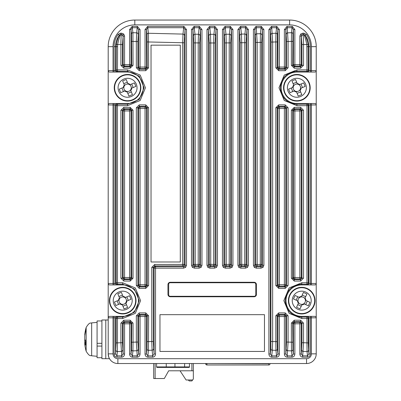 <?xml version="1.0" encoding="UTF-8"?>
<svg xmlns="http://www.w3.org/2000/svg" width="401" height="401" viewBox="0 0 401 401"><rect width="100%" height="100%" fill="white"/><g stroke="black" fill="none" stroke-linecap="round" stroke-linejoin="round"><path stroke-width="0.6" d="M262.033 266.284L262.454 265.256L261.647 264.449L260.269 264.449L260.269 42.381L260.434 33.714L261.066 27.709L256.249 27.709L256.249 26.411L261.066 26.411L261.201 27.714L261.337 26.426L263.903 29.579L262.454 29.579L261.647 42.381L261.647 264.449A1.454 1.449 135 0 1 260.199 265.898L257.126 265.888A1.454 1.449 -135 0 1 255.678 264.439L255.678 42.456L254.861 29.579L256.249 27.709L257.191 42.456L257.191 264.439L260.269 264.449L260.199 265.898L261.006 266.705L261.006 268.154L263.056 267.307L262.033 266.284L261.006 266.705L256.309 266.705L255.282 266.284L254.861 265.256L253.412 265.256L254.259 267.307L255.282 266.284M261.201 27.714L262.454 29.579L262.454 265.256L263.903 265.256L263.903 29.579M246.55 266.284L246.976 265.256L246.134 264.414L244.73 264.414L244.73 42.696L244.921 34.035L245.587 27.709L240.765 27.709L240.765 26.411L245.587 26.411L245.723 27.714L245.858 26.426L248.425 29.579L246.976 29.579L246.134 42.696L246.134 264.414A1.454 1.449 135 0 1 244.685 265.863L241.673 265.858A1.454 1.449 -135 0 1 240.224 264.409L240.224 42.742L239.377 29.579L240.765 27.709L241.437 34.09L241.718 42.742L241.718 264.409L244.73 264.414L244.685 265.863L245.527 266.705L245.527 268.154L247.577 267.307L246.55 266.284L245.527 266.705L240.826 266.705L239.803 266.284L239.377 265.256L237.928 265.256L238.775 267.307L239.803 266.284M245.723 27.714L246.976 29.579L246.976 265.256L248.425 265.256L248.425 29.579M231.071 266.284L231.492 265.256L230.63 264.394L229.207 264.394L229.207 42.892L229.422 34.23L230.104 27.709L225.287 27.709L225.287 26.411L230.104 26.411L230.239 27.714L230.375 26.426L232.941 29.579L231.492 29.579L230.63 42.892L230.63 264.394A1.454 1.449 135 0 1 229.182 265.843L226.209 265.843A1.454 1.449 -135 0 1 224.76 264.389L224.76 42.912L223.898 29.579L225.287 27.709L225.974 34.26L226.234 42.912L226.234 264.389L229.207 264.394L229.182 265.843L230.044 266.705L230.044 268.154L232.094 267.307L231.071 266.284L230.044 266.705L225.347 266.705L224.319 266.284L223.898 265.256L222.45 265.256L223.297 267.307L224.319 266.284M230.239 27.714L231.492 29.579L231.492 265.256L232.941 265.256L232.941 29.579M215.588 266.284L216.014 265.256L215.142 264.384L213.698 264.384L213.698 42.962L213.933 34.306L214.625 27.709L209.803 27.709L209.803 26.411L214.625 26.411L214.761 27.714L214.896 26.426L217.462 29.579L216.014 29.579L215.142 42.962L215.142 264.384A1.454 1.449 135 0 1 213.693 265.838L210.736 265.838A1.454 1.449 -135 0 1 209.287 264.384L209.287 42.962L208.415 29.579L209.803 27.709L210.495 34.306L210.736 42.962L210.736 264.384L213.698 264.384L213.693 265.838L214.565 266.705L214.565 268.154L216.615 267.307L215.588 266.284L214.565 266.705L209.863 266.705L208.841 266.284L208.415 265.256L206.966 265.256L207.813 267.307L208.841 266.284M214.761 27.714L216.014 29.579L216.014 265.256L217.462 265.256L217.462 29.579M194.325 26.411L199.142 26.411L199.142 27.709L200.53 29.579L199.668 42.912L198.199 42.912L198.455 34.26L199.142 27.709L194.325 27.709L194.325 26.411L194.054 26.426L195.006 34.23L195.222 42.892L195.222 264.394L198.199 264.389L198.199 42.912L193.798 42.892L192.936 29.579L194.189 27.714M199.668 42.912L199.668 264.389L200.53 265.256L200.53 29.579L201.979 29.579L201.979 265.256L200.53 265.256L200.109 266.284L199.081 266.705L199.081 268.154L194.385 268.154L194.385 266.705L193.357 266.284L192.335 267.307L191.488 265.256L192.936 265.256L193.798 264.394L193.798 42.892M193.357 266.284L192.936 265.256L192.936 29.579L191.488 29.579L191.488 265.256M286.54 342.068L286.54 315.818L285.823 316.534L285.823 354.003L286.54 342.068L288.098 342.068L287.211 355.877L285.823 354.003L284.374 354.003L284.374 316.534L279.387 316.534L279.387 354.003L277.938 354.003L276.55 355.877L276.55 357.176L271.728 357.176L271.728 355.877L270.339 354.003L268.891 354.003L268.891 29.579L270.339 29.579L271.728 27.709L271.728 26.411L276.55 26.411L276.55 27.709L277.938 29.579L279.387 29.579L279.387 67.052L284.374 67.052L284.374 29.579L285.823 29.579L287.211 27.709L287.211 26.411L292.028 26.411L292.028 27.709L293.417 29.579L294.865 29.579L294.865 64.631L299.853 64.631L299.853 36.085L301.301 36.085L301.722 35.057L300.7 34.035L302.75 33.188L302.991 34.877C303.321 35.674 303.502 38.892 303.532 44.541L303.532 65.278L300.645 68.195L294.299 68.22L291.382 65.333L291.382 41.388L288.098 41.514L288.098 67.769L285.206 70.676L278.73 70.701L275.818 67.814L275.818 41.945L272.65 42.045L272.65 341.537L275.818 341.637L275.818 315.772L278.73 312.88L285.206 312.905L288.098 315.818L288.098 342.068L291.382 342.198L291.382 323.086L292.715 323.086L292.956 349.587A1.454 1.298 174 0 1 291.507 350.885L291.382 342.198L292.715 342.198M301.722 35.057L303.978 34.636L305.141 35.228L305.031 35.468C305.853 36.366 306.88 39.328 308.123 44.346L308.269 69.904L308.9 70.536L311.392 70.606L311.392 46.656A21.769 21.769 0 0 0 289.617 24.887L134.811 24.887A21.769 21.769 0 0 0 113.042 46.656L113.042 70.606L114.079 70.606L114.079 46.656A20.727 20.727 0 0 1 118.12 34.366L120.455 33.188L121.678 33.188L121.678 34.636L122.706 35.057L123.127 36.085L124.576 36.085L123.729 34.035L122.706 35.057M132.4 26.411L137.217 26.411L137.217 27.709L132.4 27.709L132.4 26.411L132.13 26.426L132.921 32.697L133.047 65.333L131.713 65.333L131.473 33.995A1.454 1.298 -6 0 1 132.921 32.697L136.681 32.847L137.217 27.709L138.606 29.579L140.059 29.579L137.488 26.426L137.353 27.714M147.884 26.411L183.663 26.411L183.663 27.709L147.884 27.709L147.884 26.411L147.613 26.426L148.465 33.268L148.611 67.814L147.257 67.814L147.017 34.566A1.454 1.298 -6 0 1 148.465 33.268L182.991 34.09L183.663 27.709L185.051 29.579L186.5 29.579L183.934 26.426L183.798 27.714M154.671 264.475L154.756 265.923L155.538 266.705L183.603 266.705L183.603 268.154L185.653 267.307L184.63 266.284L183.603 266.705L182.756 265.858L154.756 265.923L153.317 267.382L153.317 341.537L154.089 354.003L152.701 355.877L152.701 357.176C154.415 356.98 155.362 355.923 155.538 354.003L154.089 354.003L154.089 268.154L153.317 267.382L151.779 267.382L154.671 264.475L182.711 264.409L182.756 265.858A1.454 1.449 135 0 0 184.204 264.409L185.051 265.256L184.63 266.284M215.142 42.962L209.287 42.962M116.982 316.439A1.454 1.449 135 0 0 115.528 317.888L115.528 354.003L114.079 354.003L114.079 317.818L113.042 317.818L113.042 316.364L109.653 316.364L122.716 316.364L116.556 316.364L117.613 317.071L122.716 317.096L122.716 316.364A15.724 15.724 0 0 0 138.44 300.645A15.724 15.724 0 0 0 122.716 284.921L109.653 284.921A1.454 1.454 0 0 1 108.2 283.467L108.2 104.952L113.042 104.952L113.042 283.467L114.079 283.467L114.079 104.952L113.042 104.952L113.042 103.503L109.653 103.503L127.553 103.503L116.556 103.503L117.613 104.205L127.553 104.255L127.553 103.503A15.724 15.724 0 0 0 143.277 87.779A15.724 15.724 0 0 0 127.553 72.055L109.653 72.055A1.454 1.454 0 0 1 108.2 70.606L108.2 46.656A26.606 26.606 0 0 1 134.811 20.05L289.617 20.05A26.606 26.606 0 0 1 316.229 46.656L316.229 70.606L311.392 70.606L311.392 72.055L314.775 72.055L296.875 72.055L307.873 72.055L306.815 71.353L296.875 71.303L296.875 72.055A15.724 15.724 0 0 0 281.151 87.779A15.724 15.724 0 0 0 296.875 103.503L314.775 103.503A1.454 1.454 0 0 1 316.229 104.952L316.229 283.467L311.392 283.467L311.392 104.952L310.349 104.952L310.349 283.467L311.392 283.467L311.392 284.921L301.712 284.921L307.873 284.921L306.815 284.214L301.712 284.189L301.712 284.921A15.724 15.724 0 0 0 285.993 300.645A15.724 15.724 0 0 0 301.712 316.364L314.775 316.364A1.454 1.454 0 0 1 316.229 317.818L316.229 283.467A1.454 1.454 0 0 1 314.775 284.921L311.392 284.921L314.775 284.921M291.382 323.086L294.299 320.198L300.645 320.229L303.532 323.141L303.532 342.72L306.955 342.88L306.955 318.519L301.848 318.544L289.126 313.336L283.843 300.63L289.136 287.938L301.848 282.74L306.955 282.765L306.955 105.653L297.001 105.704L284.269 100.486L278.976 87.764L284.274 75.062L297.001 69.854L296.875 71.303C286.845 72.235 281.327 77.724 280.329 87.779C281.322 97.829 286.835 103.323 296.875 104.255L296.875 103.503L310.349 103.503L310.349 104.952L308.9 105.022A1.454 1.449 -135 0 0 307.447 103.573L307.833 103.503M301.848 282.74L301.712 284.189C291.692 285.116 286.184 290.6 285.186 300.645C286.179 310.685 291.687 316.168 301.712 317.096L301.712 316.364L310.349 316.364L310.349 354.003L308.9 354.003L308.9 317.888A1.454 1.449 -135 0 0 307.447 316.439L307.833 316.364M170.37 296.77L254.064 296.77A2.421 2.421 0 0 0 256.48 294.354L256.48 284.68A2.421 2.421 0 0 0 254.064 282.259L170.37 282.259A2.421 2.421 0 0 0 167.949 284.68L167.949 294.354A2.421 2.421 0 0 0 170.37 296.77M264.465 314.67L159.964 314.67L159.964 351.441L264.465 351.441L264.465 314.67M307.447 71.985A1.454 1.449 -45 0 0 308.9 70.536L308.9 46.656A19.278 19.278 0 0 0 305.141 35.228L306.309 34.366L303.978 33.188L303.858 34.872A1.454 1.449 27 0 1 305.031 35.468M292.715 41.388L291.382 41.388L291.507 32.697A1.454 1.298 6 0 1 292.956 33.995L292.715 65.333L294.174 66.772L300.514 66.741L301.948 65.278L301.948 44.541L301.301 36.085L301.301 64.631L301.948 65.278L303.532 65.278M277.176 41.945L275.818 41.945L275.963 33.268A1.454 1.298 6 0 1 277.412 34.566L277.176 67.814L278.635 69.253L285.101 69.228L286.54 67.769L286.54 41.514L285.823 29.579L285.823 67.052L286.54 67.769L288.098 67.769M270.875 348.905L271.111 42.045L270.339 29.579L270.339 354.003L270.875 348.905A1.454 1.298 -174 0 0 272.324 350.203L271.728 355.877L276.55 355.877L275.963 350.319L275.818 341.637L277.176 341.637L277.412 349.02A1.454 1.298 174 0 1 275.963 350.319L272.324 350.203L272.65 341.537L271.111 341.537M301.948 342.72L303.532 342.72L302.69 355.877L301.301 354.003L301.948 342.72L301.948 323.141L300.514 321.677L294.174 321.647L292.715 323.086L293.417 323.787L294.865 323.787L294.865 354.003L293.417 354.003L292.028 355.877L292.028 357.176C293.748 356.98 294.69 355.923 294.865 354.003M314.775 316.364L311.392 316.364L311.392 317.818L316.229 317.818L316.229 353.857A9.674 9.674 0 0 1 306.549 363.532L117.879 363.532A9.674 9.674 0 0 1 108.2 353.857C108.681 357.025 109.112 358.639 109.498 358.695L105.784 358.695L105.784 319.993L108.2 319.993L108.2 353.857L108.2 317.818L113.042 317.818L113.042 353.857A4.837 4.837 0 0 0 117.879 358.695L306.549 358.695A4.837 4.837 0 0 0 311.392 353.857L311.392 317.818L308.9 317.888L308.269 318.519L308.269 342.88L308.9 354.003L307.507 355.877L307.507 357.176C309.226 356.98 310.173 355.923 310.349 354.003M148.611 67.814L145.698 70.701L139.222 70.676L136.33 67.769L137.889 67.769L138.606 67.052L138.606 29.579L137.889 41.514L137.889 67.769L139.327 69.228L145.794 69.253L147.257 67.814L146.49 67.052L145.042 67.052L145.042 29.579L146.49 29.579L147.748 27.714M133.047 65.333L130.135 68.22L123.784 68.195L120.896 65.278L122.48 65.278L123.127 64.631L123.127 36.085L122.48 44.541L122.48 65.278L123.914 66.741L130.255 66.772L131.713 65.333L131.012 64.631L129.563 64.631L129.563 29.579L131.012 29.579L132.265 27.714M115.328 70.606L116.596 72.055L114.079 72.055L114.079 70.606L115.328 70.606L116.16 69.904L116.305 44.346C117.543 39.333 118.576 36.376 119.398 35.468L119.287 35.228L120.455 34.636L120.455 33.188M120.896 65.278L120.896 44.541L117.608 44.521L117.473 69.904L127.428 69.854L140.165 75.072L145.453 87.794L140.155 100.496L127.428 105.704L127.553 104.255L139.237 99.468L144.099 87.794L139.247 76.1L127.553 71.303L127.553 72.055L116.596 72.055M116.556 284.921L114.079 284.921L114.079 283.467L115.528 283.397A1.454 1.449 45 0 0 116.982 284.845L116.556 284.921L115.328 283.467M127.428 105.704L117.473 105.653L117.473 282.765L122.586 282.74L135.302 287.948L140.586 300.655L135.292 313.346L122.586 318.544L122.716 317.096L134.385 312.319L139.242 300.655L134.395 288.976L122.716 284.189L122.716 284.921L116.596 284.921M148.611 315.772L147.257 315.772L145.794 314.329L139.327 314.354L139.222 312.905L145.698 312.88L148.611 315.772L148.465 350.319L147.884 355.877L146.49 354.003L145.042 354.003L145.042 316.534L140.059 316.534L140.059 354.003L138.606 354.003L137.217 355.877L137.217 357.176L132.4 357.176L132.4 355.877L131.012 354.003L129.563 354.003L129.563 323.787L124.576 323.787L124.576 354.003L123.127 354.003L121.739 355.877L121.739 357.176L116.922 357.176L116.922 355.877L115.528 354.003L116.16 342.88L116.16 318.519L115.328 317.818L114.079 317.818L114.079 316.364L116.596 316.364M131.713 342.198L133.047 342.198L132.921 350.885A1.454 1.298 -174 0 1 131.473 349.587L131.713 323.086L130.255 321.647L123.914 321.677L122.48 323.141L122.48 342.72L123.127 354.003L123.127 323.787L122.48 323.141L120.896 323.141L123.784 320.229L130.135 320.198L133.047 323.086L133.047 342.198L136.33 342.068L136.33 315.818L139.222 312.905M152.701 357.176L147.884 357.176L147.884 355.877L152.701 355.877L152.104 350.203L148.465 350.319A1.454 1.298 -174 0 1 147.017 349.02L147.257 315.772L146.49 316.534A1.454 1.449 45 0 0 145.042 315.086L140.059 315.086A1.454 1.449 -45 0 0 138.606 316.534L140.059 316.534L140.059 315.086L139.327 314.354L137.889 315.818L137.889 342.068L138.606 354.003L138.606 316.534L137.889 315.818L136.33 315.818M186.5 29.579L186.5 265.256L185.051 265.256L185.051 29.579L184.204 42.742L184.204 264.409L182.711 264.409L182.711 42.742L147.257 41.945M109.653 284.921L113.042 284.921L113.042 283.467L108.2 283.467L108.2 317.818A1.454 1.454 0 0 1 109.653 316.364M109.653 72.055L113.042 72.055L113.042 70.606L108.2 70.606L108.2 104.952A1.454 1.454 0 0 1 109.653 103.503M314.775 103.503L311.392 103.503L311.392 104.952L316.229 104.952L316.229 70.606A1.454 1.454 0 0 1 314.775 72.055M306.309 34.366A20.727 20.727 0 0 1 310.349 46.656L310.349 72.055L307.833 72.055M116.982 103.573A1.454 1.449 135 0 0 115.528 105.022L114.079 104.952L114.079 103.503L116.596 103.503M307.447 284.845A1.454 1.449 -45 0 0 308.9 283.397L310.349 283.467L310.349 284.921L307.833 284.921M151.032 261.988L151.032 45.163L180.295 45.163L180.295 261.988L151.032 261.988M139.222 288.379L139.327 286.931L145.794 286.956L145.042 286.199A1.454 1.449 135 0 0 146.49 284.75L147.257 285.512L147.257 107.744L148.611 107.744L145.698 104.856L145.794 106.305L139.327 106.33L140.059 107.057A1.454 1.449 -45 0 0 138.606 108.506L137.889 107.789L139.327 106.33L139.222 104.882L136.33 107.789L137.889 107.789L137.889 285.467L138.606 284.75A1.454 1.449 -135 0 0 140.059 286.199L139.327 286.931L137.889 285.467L136.33 285.467L139.222 288.379L145.698 288.404L148.611 285.512L147.257 285.512L145.794 286.956L145.698 288.404M139.222 104.882L145.698 104.856M123.784 281.056L123.914 279.607L130.255 279.637L129.563 278.946A1.454 1.449 135 0 0 131.012 277.497L131.713 278.199L131.713 110.225L133.047 110.225L130.135 107.338L130.255 108.786L123.914 108.816L124.576 109.478A1.454 1.449 -45 0 0 123.127 110.927L122.48 110.28L123.914 108.816L123.784 107.368L120.896 110.28L122.48 110.28L122.48 278.144L123.127 277.497A1.454 1.449 -135 0 0 124.576 278.946L123.914 279.607L122.48 278.144L120.896 278.144L123.784 281.056L130.135 281.086L133.047 278.199L131.713 278.199L130.255 279.637L130.135 281.086M123.784 107.368L130.135 107.338M136.33 67.769L136.33 41.514L131.713 41.388M122.586 318.544L117.473 318.519L117.473 342.88L120.896 342.72L120.896 323.141M147.257 341.637L151.779 341.537L151.779 267.382M230.63 42.892L224.76 42.912M246.134 42.696L240.224 42.742M261.647 42.381L255.678 42.456M275.818 285.512L278.73 288.404L278.635 286.956L285.101 286.931L285.206 288.379L288.098 285.467L286.54 285.467L286.54 107.789L288.098 107.789L285.206 104.882L285.101 106.33L278.635 106.305L278.73 104.856L275.818 107.744L277.176 107.744L277.176 285.512L278.635 286.956L279.387 286.199L279.387 284.75L284.374 284.75L284.374 108.506L279.387 108.506L279.387 284.75L277.938 284.75A1.454 1.449 -135 0 0 279.387 286.199L284.374 286.199A1.454 1.449 135 0 0 285.823 284.75L286.54 285.467L285.101 286.931L284.374 286.199L284.374 284.75L285.823 284.75L285.823 108.506A1.454 1.449 45 0 0 284.374 107.057L285.101 106.33L286.54 107.789L285.823 108.506L284.374 108.506L284.374 107.057L279.387 107.057A1.454 1.449 -45 0 0 277.938 108.506L277.176 107.744L278.635 106.305L279.387 107.057L279.387 108.506L277.938 108.506L277.938 284.75L277.176 285.512L275.818 285.512L275.818 107.744M278.73 104.856L285.206 104.882M285.206 288.379L278.73 288.404M291.382 278.199L294.299 281.086L294.174 279.637L300.514 279.607L300.645 281.056L303.532 278.144L301.948 278.144L301.948 110.28L303.532 110.28L300.645 107.368L300.514 108.816L294.174 108.786L294.299 107.338L291.382 110.225L292.715 110.225L292.715 278.199L294.174 279.637L294.865 278.946L294.865 277.497L299.853 277.497L299.853 110.927L294.865 110.927L294.865 277.497L293.417 277.497A1.454 1.449 -135 0 0 294.865 278.946L299.853 278.946A1.454 1.449 135 0 0 301.301 277.497L301.948 278.144L300.514 279.607L299.853 278.946L299.853 277.497L301.301 277.497L301.301 110.927A1.454 1.449 45 0 0 299.853 109.478L300.514 108.816L301.948 110.28L301.301 110.927L299.853 110.927L299.853 109.478L294.865 109.478A1.454 1.449 -45 0 0 293.417 110.927L292.715 110.225L294.174 108.786L294.865 109.478L294.865 110.927L293.417 110.927L293.417 277.497L292.715 278.199L291.382 278.199L291.382 110.225M294.299 107.338L300.645 107.368M300.645 281.056L294.299 281.086M297.001 69.854L306.955 69.904L306.825 44.521L301.948 44.541M119.398 35.468A1.454 1.449 -27 0 1 120.571 34.872C119.809 35.694 118.821 38.912 117.608 44.521L116.305 44.346M122.48 44.541L120.896 44.541C120.927 38.902 121.107 35.679 121.438 34.877L121.678 34.636L120.455 34.636L121.438 34.877A1.454 1.449 45 0 1 122.886 36.326M137.889 41.514L136.33 41.514L136.681 32.847A1.454 1.298 6 0 1 138.129 34.145M184.204 42.742L182.711 42.742L182.991 34.09A1.454 1.298 6 0 1 184.44 35.388M270.875 34.681A1.454 1.298 -6 0 1 272.324 33.383L275.963 33.268L276.55 27.709L271.728 27.709L272.65 42.045L271.111 42.045M308.123 44.346L306.825 44.521C305.607 38.912 304.62 35.694 303.858 34.872L302.991 34.877A1.454 1.449 -45 0 0 301.542 36.326M286.299 34.145A1.454 1.298 -6 0 1 287.748 32.847L291.507 32.697L292.028 27.709L287.211 27.709L288.098 41.514L286.54 41.514M116.16 342.88L117.473 342.88L117.368 351.582L116.922 355.877L121.739 355.877L120.896 342.72L122.48 342.72M138.129 349.441A1.454 1.298 174 0 1 136.681 350.74L132.921 350.885L132.4 355.877L137.217 355.877L136.33 342.068L137.889 342.068M153.553 348.905A1.454 1.298 174 0 1 152.104 350.203L151.779 341.537L153.317 341.537M307.507 357.176L302.69 357.176L302.69 355.877L307.507 355.877L307.061 351.582L306.955 342.88L308.269 342.88M147.017 349.02L146.49 354.003L146.49 316.534L145.042 316.534L145.042 315.086L145.794 314.329L145.698 312.88M131.473 349.587L131.012 354.003L131.012 323.787A1.454 1.449 45 0 0 129.563 322.339L129.563 323.787L131.012 323.787L131.713 323.086L133.047 323.086M183.603 268.154L155.538 268.154L155.538 266.705A1.454 1.449 -45 0 0 154.089 268.154L155.538 268.154L155.538 354.003M123.784 320.229L123.914 321.677L124.576 322.339L129.563 322.339L130.255 321.647L130.135 320.198M124.576 322.339A1.454 1.449 -45 0 0 123.127 323.787L124.576 323.787L124.576 322.339M145.698 70.701L145.794 69.253L145.042 68.501A1.454 1.449 135 0 0 146.49 67.052L146.49 29.579L147.017 34.566M139.222 70.676L139.327 69.228L140.059 68.501L140.059 67.052L145.042 67.052L145.042 68.501L140.059 68.501A1.454 1.449 -135 0 1 138.606 67.052L140.059 67.052L140.059 29.579M115.919 350.284A1.454 1.298 6 0 0 117.368 351.582L121.267 351.396A1.454 1.298 174 0 0 122.716 350.098M117.613 317.071L117.473 318.519L116.16 318.519A1.454 1.449 135 0 1 117.613 317.071M122.586 282.74L122.716 284.189L117.613 284.214A1.454 1.449 45 0 1 116.16 282.765L116.16 105.653L117.473 105.653L117.613 104.205A1.454 1.449 135 0 0 116.16 105.653L115.528 105.022L115.528 283.397L116.16 282.765L117.473 282.765L117.613 284.214L116.982 284.845M130.135 68.22L130.255 66.772L129.563 66.08A1.454 1.449 135 0 0 131.012 64.631L131.012 29.579L131.473 33.995M123.784 68.195L123.914 66.741L124.576 66.08L124.576 64.631L129.563 64.631L129.563 66.08L124.576 66.08A1.454 1.449 -135 0 1 123.127 64.631L124.576 64.631L124.576 36.085M127.428 69.854L127.553 71.303L117.613 71.353A1.454 1.449 45 0 1 116.16 69.904L117.473 69.904L117.613 71.353L116.556 72.055M117.473 46.656L115.528 46.656A19.278 19.278 0 0 1 119.287 35.228L118.12 34.366M285.206 312.905L285.101 314.354L278.635 314.329L279.387 315.086L284.374 315.086L284.374 316.534L285.823 316.534A1.454 1.449 45 0 0 284.374 315.086L285.101 314.354L286.54 315.818L288.098 315.818M277.412 349.02L277.938 354.003L277.938 316.534L279.387 316.534L279.387 315.086A1.454 1.449 -45 0 0 277.938 316.534L277.176 315.772L278.635 314.329L278.73 312.88M277.176 341.637L277.176 315.772L275.818 315.772M286.299 349.441A1.454 1.298 -174 0 0 287.748 350.74L291.507 350.885L292.028 355.877L287.211 355.877L287.211 357.176L292.028 357.176M294.299 320.198L294.174 321.647L294.865 322.339A1.454 1.449 -45 0 0 293.417 323.787L293.417 354.003L292.956 349.587M300.645 320.229L300.514 321.677L299.853 322.339L299.853 323.787L294.865 323.787L294.865 322.339L299.853 322.339A1.454 1.449 45 0 1 301.301 323.787L301.301 354.003L299.853 354.003C300.028 355.923 300.976 356.98 302.69 357.176M303.532 323.141L301.948 323.141L301.301 323.787L299.853 323.787L299.853 354.003M277.412 34.566L277.938 29.579L277.938 67.052A1.454 1.449 -135 0 0 279.387 68.501L279.387 67.052L277.938 67.052L277.176 67.814L275.818 67.814M285.206 70.676L285.101 69.228L284.374 68.501L279.387 68.501L278.635 69.253L278.73 70.701M301.712 350.098A1.454 1.298 -174 0 0 303.161 351.396L307.061 351.582A1.454 1.298 -6 0 0 308.509 350.284M284.374 68.501A1.454 1.449 135 0 0 285.823 67.052L284.374 67.052L284.374 68.501M301.848 318.544L301.712 317.096L306.815 317.071A1.454 1.449 -135 0 1 308.269 318.519L306.955 318.519L306.815 317.071L307.447 316.439M297.001 105.704L296.875 104.255L306.815 104.205L306.955 105.653L308.269 105.653L308.269 282.765A1.454 1.449 -45 0 1 306.815 284.214L306.955 282.765L308.269 282.765L308.9 283.397L308.9 105.022L308.269 105.653A1.454 1.449 -135 0 0 306.815 104.205L307.447 103.573M292.956 33.995L293.417 29.579L293.417 64.631A1.454 1.449 -135 0 0 294.865 66.08L294.865 64.631L293.417 64.631L292.715 65.333L291.382 65.333M300.645 68.195L300.514 66.741L299.853 66.08L294.865 66.08L294.174 66.772L294.299 68.22M306.815 71.353L306.955 69.904L308.269 69.904A1.454 1.449 -45 0 1 306.815 71.353M299.853 66.08A1.454 1.449 135 0 0 301.301 64.631L299.853 64.631L299.853 66.08M199.668 264.389A1.454 1.449 135 0 1 198.219 265.843L198.199 264.389L199.668 264.389M195.247 265.843L195.222 264.394L193.798 264.394A1.454 1.449 -135 0 0 195.247 265.843L194.385 266.705L199.081 266.705L198.219 265.843L195.247 265.843M206.966 265.256L206.966 29.579L208.415 29.579L208.415 265.256L209.287 264.384L210.736 264.384L210.736 265.838L209.863 266.705L209.863 268.154L214.565 268.154M222.45 265.256L222.45 29.579L223.898 29.579L223.898 265.256L224.76 264.389L226.234 264.389L226.209 265.843L225.347 266.705L225.347 268.154L230.044 268.154M237.928 265.256L237.928 29.579L239.377 29.579L239.377 265.256L240.224 264.409L241.718 264.409L241.673 265.858L240.826 266.705L240.826 268.154L245.527 268.154M239.988 35.388A1.454 1.298 -6 0 1 241.437 34.09L244.921 34.035A1.454 1.298 6 0 1 246.369 35.333M253.412 265.256L253.412 29.579L254.861 29.579L254.861 265.256L255.678 264.439L257.191 264.439L257.126 265.888L256.309 266.705L256.309 268.154L261.006 268.154M255.437 35.098A1.454 1.298 -6 0 1 256.886 33.799L260.434 33.714A1.454 1.298 6 0 1 261.888 35.012M131.713 110.225L130.255 108.786L129.563 109.478A1.454 1.449 -135 0 1 131.012 110.927L131.012 277.497L129.563 277.497L129.563 110.927L124.576 110.927L124.576 277.497L129.563 277.497L129.563 278.946L124.576 278.946L124.576 277.497L123.127 277.497L123.127 110.927L124.576 110.927L124.576 109.478L129.563 109.478L129.563 110.927L131.012 110.927L131.713 110.225M147.257 107.744L145.794 106.305L145.042 107.057A1.454 1.449 -135 0 1 146.49 108.506L146.49 284.75L145.042 284.75L145.042 108.506L140.059 108.506L140.059 284.75L145.042 284.75L145.042 286.199L140.059 286.199L140.059 284.75L138.606 284.75L138.606 108.506L140.059 108.506L140.059 107.057L145.042 107.057L145.042 108.506L146.49 108.506L147.257 107.744M116.556 316.364L115.328 317.818M114.079 46.656L115.528 46.656L115.528 70.536A1.454 1.449 45 0 0 116.982 71.985M116.556 103.503L115.328 104.952M307.873 72.055L309.101 70.606M309.101 104.952L307.873 103.503M307.873 284.921L309.101 283.467M309.101 317.818L307.873 316.364M301.542 296.449L301.316 296.93A3.729 3.729 0 0 0 298.63 302.745A3.729 3.729 0 0 0 305.422 300.249A3.729 3.729 0 0 0 304.795 298.539L306.885 294.023A33.062 14.752 -155.2 0 0 305.156 293.196A33.062 14.752 -155.2 0 0 303.407 292.414L301.542 296.449A4.195 4.195 0 0 0 299.131 297.336L295.091 295.472A33.062 14.752 114.8 0 0 293.487 298.951L297.522 300.815A4.195 4.195 0 0 0 298.409 303.226L296.545 307.261A33.062 14.752 24.8 0 0 298.269 308.088A33.062 14.752 24.8 0 0 300.018 308.87L301.888 304.835A4.195 4.195 0 0 0 304.299 303.948L308.334 305.813A33.062 14.752 -65.2 0 0 309.943 302.334L305.908 300.469A4.195 4.195 0 0 0 305.021 298.058M305.692 292.038A9.479 9.479 0 0 0 293.111 296.665A9.479 9.479 0 0 0 297.737 309.246A9.479 9.479 0 0 0 310.319 304.62A9.479 9.479 0 0 0 305.692 292.038M313.788 306.224A13.303 13.303 0 0 0 307.296 288.565A13.303 13.303 0 0 0 289.637 295.061A13.303 13.303 0 0 0 296.128 312.72A13.303 13.303 0 0 0 313.788 306.224M301.888 304.835L302.108 304.354M298.63 302.745L298.409 303.226M301.246 306.219L297.768 304.61M307.291 301.111L305.682 304.59M304.795 298.539A3.729 3.729 0 0 0 301.316 296.93M302.184 295.066L305.657 296.675M296.138 300.174L297.743 296.695M299.612 297.562L299.131 297.336M297.522 300.815L298.003 301.036M303.818 303.722L304.299 303.948M305.908 300.469L305.422 300.249M125.433 297.447L124.942 297.647A3.729 3.729 0 0 0 119.027 300.093A3.729 3.729 0 0 0 125.708 302.87A3.729 3.729 0 0 0 126.405 301.191L131.007 299.291A33.062 14.752 -112.4 0 0 130.3 297.512A33.062 14.752 -112.4 0 0 129.543 295.748L125.433 297.447A4.195 4.195 0 0 0 123.062 296.459L121.363 292.349A33.062 14.752 157.6 0 0 117.819 293.813L119.518 297.923A4.195 4.195 0 0 0 118.531 300.299L114.425 301.993A33.062 14.752 67.6 0 0 115.132 303.778A33.062 14.752 67.6 0 0 115.884 305.537L119.994 303.838A4.195 4.195 0 0 0 122.37 304.825L124.069 308.935A33.062 14.752 -22.4 0 0 127.608 307.472L125.909 303.362A4.195 4.195 0 0 0 126.896 300.986M131.478 297.021A9.479 9.479 0 0 0 119.097 291.883A9.479 9.479 0 0 0 113.954 304.264A9.479 9.479 0 0 0 126.335 309.407A9.479 9.479 0 0 0 131.478 297.021M127.794 312.94A13.303 13.303 0 0 0 135.012 295.562A13.303 13.303 0 0 0 117.633 288.349A13.303 13.303 0 0 0 110.42 305.722A13.303 13.303 0 0 0 127.794 312.94M119.994 303.838L120.485 303.637M119.027 300.093L118.531 300.299M118.586 304.419L117.122 300.88M126.495 304.77L122.952 306.234M126.405 301.191A3.729 3.729 0 0 0 124.942 297.647M126.846 296.865L128.305 300.404M118.937 296.514L122.475 295.051M123.262 296.951L123.062 296.459M119.518 297.923L119.724 298.414M122.165 304.334L122.37 304.825M125.909 303.362L125.708 302.87M299.597 84.581L299.101 84.786A3.729 3.729 0 0 0 293.186 87.233A3.729 3.729 0 0 0 299.868 90.004A3.729 3.729 0 0 0 300.565 88.325L305.166 86.426A33.062 14.752 -112.4 0 0 304.459 84.646A33.062 14.752 -112.4 0 0 303.702 82.887L299.597 84.581A4.195 4.195 0 0 0 297.221 83.598L295.522 79.488A33.062 14.752 157.6 0 0 291.983 80.952L293.677 85.062A4.195 4.195 0 0 0 292.695 87.433L288.585 89.132A33.062 14.752 67.6 0 0 289.291 90.912A33.062 14.752 67.6 0 0 290.048 92.671L294.159 90.977A4.195 4.195 0 0 0 296.529 91.959L298.229 96.07A33.062 14.752 -22.4 0 0 301.773 94.606L300.073 90.501A4.195 4.195 0 0 0 301.056 88.125M305.637 84.16A9.479 9.479 0 0 0 293.256 79.017A9.479 9.479 0 0 0 288.113 91.398A9.479 9.479 0 0 0 300.494 96.541A9.479 9.479 0 0 0 305.637 84.16M301.958 100.075A13.303 13.303 0 0 0 309.171 82.701A13.303 13.303 0 0 0 291.798 75.483A13.303 13.303 0 0 0 284.58 92.862A13.303 13.303 0 0 0 301.958 100.075M294.159 90.977L294.65 90.771M293.186 87.233L292.695 87.433M292.745 91.558L291.286 88.014M300.655 91.909L297.116 93.373M300.565 88.325A3.729 3.729 0 0 0 299.101 84.786M301.006 83.999L302.469 87.543M293.096 83.649L296.64 82.185M297.422 84.09L297.221 83.598M293.677 85.062L293.883 85.553M296.329 91.468L296.529 91.959M300.073 90.501L299.868 90.004M130.27 84.581L129.779 84.786A3.729 3.729 0 0 0 123.864 87.233A3.729 3.729 0 0 0 130.546 90.004A3.729 3.729 0 0 0 131.242 88.325L135.844 86.426A33.062 14.752 -112.4 0 0 135.137 84.646A33.062 14.752 -112.4 0 0 134.38 82.887L130.27 84.581A4.195 4.195 0 0 0 127.899 83.598L126.2 79.488A33.062 14.752 157.6 0 0 122.661 80.952L124.355 85.062A4.195 4.195 0 0 0 123.373 87.433L119.262 89.132A33.062 14.752 67.6 0 0 119.969 90.912A33.062 14.752 67.6 0 0 120.726 92.671L124.831 90.977A4.195 4.195 0 0 0 127.207 91.959L128.906 96.07A33.062 14.752 -22.4 0 0 132.445 94.606L130.751 90.501A4.195 4.195 0 0 0 131.734 88.125M136.315 84.16A9.479 9.479 0 0 0 123.934 79.017A9.479 9.479 0 0 0 118.791 91.398A9.479 9.479 0 0 0 131.172 96.541A9.479 9.479 0 0 0 136.315 84.16M132.631 100.075A13.303 13.303 0 0 0 139.849 82.701A13.303 13.303 0 0 0 122.47 75.483A13.303 13.303 0 0 0 115.257 92.862A13.303 13.303 0 0 0 132.631 100.075M124.831 90.977L125.328 90.771M123.864 87.233L123.373 87.433M123.423 91.558L121.959 88.014M131.333 91.909L127.789 93.373M131.242 88.325A3.729 3.729 0 0 0 129.779 84.786M131.683 83.999L133.147 87.543M123.774 83.649L127.317 82.185M128.099 84.09L127.899 83.598M124.355 85.062L124.561 85.553M127.007 91.468L127.207 91.959M130.751 90.501L130.546 90.004M156.58 363.532L156.58 366.92A0.486 0.486 0 0 0 157.062 367.406L156.58 366.92A0.486 0.486 0 0 0 157.062 367.406L188.801 367.406M158.896 367.406L157.062 367.406M160.931 367.406L166.255 367.406L160.931 367.406M180.285 367.406L183.478 367.406M181.132 367.406L180.31 367.406M174.946 363.532L174.946 366.92L184.62 366.92A0.486 0.486 -90 0 1 184.134 367.406A0.486 0.486 -90 0 0 184.62 366.92L184.62 363.532L184.62 366.92L189.478 366.92L189.337 367.261L188.991 367.406L189.478 366.92L189.478 363.532M184.45 367.261L184.109 367.406M268.815 363.532L270.028 363.532M270.028 363.727A1.258 1.258 0 0 1 268.77 364.985L268.77 363.532M206.941 363.532L268.77 363.727M206.941 363.727L206.941 364.985L268.77 364.985M206.941 364.985A1.258 1.258 0 0 1 205.683 363.727L206.941 363.777M153.678 363.532L153.678 378.529L155.127 378.529L155.127 363.532M188.269 379.983L189.237 380.95L191.894 380.95L193.347 379.015L193.347 363.532L193.347 370.79L168.676 370.79L164.32 378.529L155.127 378.529M168.676 370.79L180.044 370.79L186.089 379.983L192.62 379.983M168.676 294.835L168.676 284.194A1.454 1.454 0 0 1 170.124 282.745L254.304 282.745A1.454 1.454 0 0 1 255.753 284.194L255.753 294.835A1.454 1.454 0 0 1 254.304 296.289L170.124 296.289A1.454 1.454 0 0 1 168.676 294.835M105.784 346.76L105.784 319.993L101.914 319.993L101.914 358.695L105.784 358.695L105.784 346.76M97.077 345.832L97.077 320.96L101.914 320.96M101.914 357.727L97.077 357.727L97.077 346.078L101.914 346.078M97.077 343.321L101.914 343.321M85.573 343.055L84.771 343.081L84.771 344.228A43.483 40.165 0 0 0 84.892 345.181A43.539 43.539 0 0 0 86.16 351.261L86.16 327.432A43.539 43.539 0 0 0 84.892 333.512A43.483 40.165 180 0 0 84.771 334.464L84.837 335.612M84.892 339.346A43.483 16.657 0 0 0 84.771 339.742L84.771 342.514A43.483 40.165 180 0 0 84.837 343.076M84.771 343.081A43.483 16.657 0 0 0 85.624 345.086A42.295 34.967 -52.5 0 1 85.624 340.955A43.483 16.657 180 0 1 84.771 338.95L84.771 336.173A43.483 40.165 0 0 1 85.624 331.336A42.295 14.501 -151.6 0 1 85.573 330.454A42.295 14.501 -151.6 0 1 85.624 329.622A43.483 40.165 180 0 0 84.892 333.512M85.578 342.454L84.771 342.514M84.771 339.742L85.032 339.747M256.249 26.411L255.978 26.426L256.114 27.714M240.765 26.411L240.495 26.426L240.63 27.714M225.287 26.411L225.016 26.426L225.151 27.714M209.803 26.411L209.533 26.426L209.668 27.714M201.979 29.579L199.412 26.426L199.277 27.714M199.081 268.154L201.132 267.307L200.109 266.284M294.865 29.579L292.299 26.426L292.164 27.714M287.211 26.411L286.941 26.426L287.076 27.714M279.387 29.579L276.82 26.426L276.685 27.714M271.728 26.411L271.457 26.426L271.592 27.714M209.046 35.604A1.454 1.298 -6 0 1 210.495 34.306L213.933 34.306A1.454 1.298 6 0 1 215.382 35.604M207.813 267.307L209.863 268.154M209.533 26.426L206.966 29.579M214.896 26.426L214.625 26.411M216.615 267.307L217.462 265.256M238.775 267.307L240.826 268.154M240.495 26.426L237.928 29.579M245.858 26.426L245.587 26.411M247.577 267.307L248.425 265.256M284.374 354.003C284.545 355.923 285.492 356.98 287.211 357.176M276.55 357.176C278.264 356.98 279.211 355.923 279.387 354.003M268.891 354.003C269.066 355.923 270.013 356.98 271.728 357.176M271.457 26.426L268.891 29.579M276.82 26.426L276.55 26.411M286.941 26.426L284.374 29.579M292.299 26.426L292.028 26.411M300.7 34.035L299.853 36.085M302.75 33.188L303.978 33.188M123.729 34.035L121.678 33.188M132.13 26.426L129.563 29.579M137.488 26.426L137.217 26.411M147.613 26.426L145.042 29.579M183.934 26.426L183.663 26.411M185.653 267.307L186.5 265.256M145.042 354.003C145.217 355.923 146.165 356.98 147.884 357.176M137.217 357.176C138.936 356.98 139.884 355.923 140.059 354.003M129.563 354.003C129.739 355.923 130.681 356.98 132.4 357.176M121.739 357.176C123.453 356.98 124.4 355.923 124.576 354.003M114.079 354.003C114.255 355.923 115.202 356.98 116.922 357.176M254.259 267.307L256.309 268.154M255.978 26.426L253.412 29.579M261.337 26.426L261.066 26.411M263.056 267.307L263.903 265.256M223.297 267.307L225.347 268.154M225.016 26.426L222.45 29.579M230.375 26.426L230.104 26.411M232.094 267.307L232.941 265.256M192.335 267.307L194.385 268.154M194.054 26.426L191.488 29.579M199.412 26.426L199.142 26.411M201.132 267.307L201.979 265.256M306.955 46.656L310.349 46.656M113.042 46.656L108.2 46.656A26.606 26.606 0 0 1 134.811 20.05L134.811 24.887M289.617 24.887L289.617 20.05A26.606 26.606 0 0 1 316.229 46.656L311.392 46.656M311.392 353.857L316.229 353.857A9.674 9.674 0 0 1 306.549 363.532L306.549 358.695M117.879 358.695L117.879 363.532A9.674 9.674 0 0 1 108.2 353.857L113.042 353.857M148.611 107.744L148.611 285.512M136.33 285.467L136.33 107.789M133.047 110.225L133.047 278.199M120.896 278.144L120.896 110.28M288.098 107.789L288.098 285.467M303.532 110.28L303.532 278.144M224.525 35.559A1.454 1.298 -6 0 1 225.974 34.26L229.422 34.23A1.454 1.298 6 0 1 230.871 35.529M193.558 35.529A1.454 1.298 -6 0 1 195.006 34.23L198.455 34.26A1.454 1.298 6 0 1 199.904 35.559M313.462 306.073A12.947 12.947 0 0 0 307.146 288.89A12.947 12.947 0 0 0 289.963 295.211A12.947 12.947 0 0 0 296.279 312.394A12.947 12.947 0 0 0 313.462 306.073M127.658 312.605A12.947 12.947 0 0 0 134.681 295.697A12.947 12.947 0 0 0 117.774 288.68A12.947 12.947 0 0 0 110.751 305.587A12.947 12.947 0 0 0 127.658 312.605M301.818 99.744A12.947 12.947 0 0 0 308.84 82.837A12.947 12.947 0 0 0 291.933 75.814A12.947 12.947 0 0 0 284.91 92.721A12.947 12.947 0 0 0 301.818 99.744M132.495 99.744A12.947 12.947 0 0 0 139.518 82.837A12.947 12.947 0 0 0 122.611 75.814A12.947 12.947 0 0 0 115.588 92.721A12.947 12.947 0 0 0 132.495 99.744M156.58 366.92L166.255 366.92L166.255 363.532M174.946 367.406L174.946 366.92L166.255 366.92L166.255 367.406M191.894 370.79L191.894 363.532M97.077 356.278L91.659 355.802L91.659 322.885C90.756 323.617 89.929 321.296 86.16 327.432M184.62 366.92L184.134 367.406M91.659 322.885L97.077 322.414M91.659 355.802C90.756 355.07 89.929 357.391 86.16 351.261"/></g></svg>
